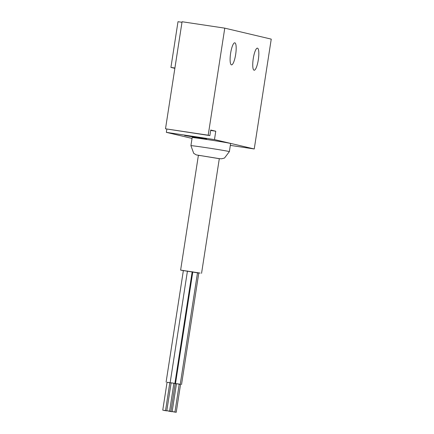 <?xml version="1.0" encoding="UTF-8"?>
<svg xmlns="http://www.w3.org/2000/svg" width="434" height="434" viewBox="0 0 434 434"><rect width="100%" height="100%" fill="white"/><g stroke="black" fill="none" stroke-linecap="round" stroke-linejoin="round"><path stroke-width="0.65" d="M201.555 273.339L219.311 158.638L201.045 155.676L198.381 155.399L180.625 270.1L198.788 273.046M190.917 145.672L192.17 137.562A19.454 0.363 8.8 0 1 211.45 140.182A19.454 0.363 8.8 0 1 230.622 143.518L229.369 151.623A19.454 0.363 -171.2 0 0 205.738 147.609A19.454 0.363 -171.2 0 0 190.917 145.672L193.71 153.348L196.298 154.905L219.306 158.692M175.2 383.575L173.92 383.298L175.206 383.542L170.887 411.443L168.099 411.009L170.887 411.443M180.544 384.432L176.475 383.699M171.115 382.945L169.857 382.739M173.925 383.276L171.132 382.842M198.799 272.981L183.36 270.588M200.188 273.084L181.461 270.23L200.188 273.084M183.349 270.653L180.625 270.1M169.857 382.717L167.068 382.289M176.464 383.802L175.2 383.596M176.193 412.289L173.443 411.866L176.193 412.289M179.264 384.171L180.549 384.399L176.231 412.3M166.786 410.873L164.03 410.455L166.786 410.873M171.104 382.972L169.851 382.761M169.575 411.128L166.819 410.71L169.575 411.128M166.819 410.71L171.137 382.81L173.893 383.227L169.613 411.139M165.506 410.575L162.755 410.152L165.506 410.575M162.755 410.152L167.074 382.251L169.824 382.669L165.544 410.586M172.13 411.73L169.374 411.313L172.13 411.73M175.195 383.618L176.459 383.835M174.918 411.985L172.162 411.568L174.918 411.985M172.162 411.568L176.481 383.667L179.237 384.085L174.956 411.996M214.472 139.585L254.243 148.971L271.245 39.125L224.769 28.15L208.195 135.207L209.872 135.603L210.734 130.026L215.769 131.214L214.472 139.585L166.341 132.354L166.846 129.11M215.769 131.214L210.669 130.45M174.907 68.013L170.925 67.416L178 21.7L181.987 22.297M174.859 68.344L170.925 67.416M253.261 58.59A11.154 2.582 -81.5 0 1 257.443 48.158A11.154 2.582 -81.5 0 1 258.344 59.572A11.154 2.582 -81.5 0 1 254.129 70.221A11.154 2.582 -81.5 0 1 253.261 58.59M230.622 53.246A11.154 2.582 -81.5 0 1 234.799 42.814A11.154 2.582 -81.5 0 1 235.7 54.228A11.154 2.582 -81.5 0 1 231.485 64.872A11.154 2.582 -81.5 0 1 230.622 53.246M224.769 28.15L182.074 21.738L165.5 128.795L208.195 135.207M209.872 135.603L165.5 128.795M192.04 138.419L166.341 132.354M230.335 145.379L254.243 148.971M198.143 137.795L184.596 135.489L202.472 138.093L206.638 138.902L198.143 137.795M219.3 158.703L221.649 158.779L224.503 158.041L229.369 151.623M198.821 272.845L181.526 384.551M187.445 271.006L170.161 382.658M192.191 271.727L174.907 383.39M183.381 270.458L166.097 382.099M192.799 271.825L175.504 383.515M197.535 272.612L180.251 384.247"/></g></svg>
